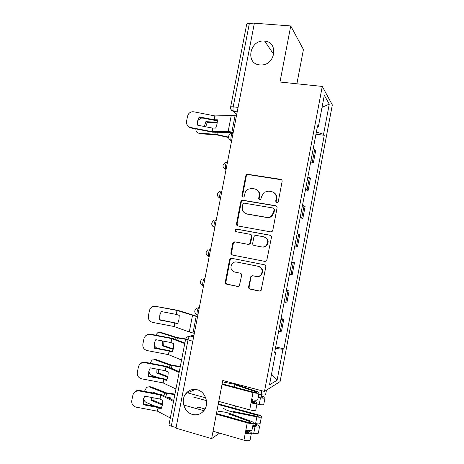 <?xml version="1.0" encoding="UTF-8"?>
<svg xmlns="http://www.w3.org/2000/svg" width="464" height="464" viewBox="0 0 464 464"><rect width="100%" height="100%" fill="white"/><g stroke="black" fill="none" stroke-linecap="round" stroke-linejoin="round"><path stroke-width="0.7" d="M276.724 202.716L277.791 202.42L278.272 201.602L282.106 181.494C282.211 180.334 281.712 179.609 280.616 179.324L247.875 174.307L246.703 174.528L245.734 175.885L241.935 195.617L242.933 197.125L243.844 196.922L244.435 196.028L244.928 193.471C245.299 191.696 246.233 190.315 247.73 189.312L251.813 188.436L254.516 188.871C257.955 189.793 259.498 192.102 259.156 195.796L258.663 198.372L259.683 199.897L260.669 199.653L261.702 196.208L264.265 192.212L268.691 191.139L271.44 191.58C274.937 192.514 276.521 194.845 276.179 198.575L275.686 201.173L276.724 202.716M197.229 389.766C192.717 388.745 188.947 390.009 185.919 393.559C180.328 400.101 184.138 412.397 192.467 414.433C197.281 415.564 201.231 414.132 204.317 410.135C209.432 403.361 205.285 391.604 197.229 389.766M264.48 41.099C249.725 39.289 244.934 64.015 259.892 64.908L261.273 64.954C275.477 65.244 278.8 41.934 264.706 41.122L264.48 41.099M248.594 286.833C248.484 288.005 248.971 288.77 250.055 289.118L259.301 291.073L261.099 290.429L265.802 267.026C265.913 265.849 265.414 265.095 264.323 264.758L231.71 258.303L230.173 258.744L229.57 259.823L225.318 281.926C225.202 283.086 225.678 283.835 226.734 284.177L237.649 286.491L239.325 285.946L241.64 275.442C241.75 274.276 241.268 273.522 240.201 273.186L234.767 272.072C230.602 270.118 229.842 267.177 232.505 263.25C233.728 262.16 235.126 261.748 236.704 262.021L258.164 266.295C262.235 268.053 263.146 270.906 260.896 274.862C259.602 276.237 258.042 276.776 256.221 276.463L252.613 275.726L250.908 276.289L248.594 286.833L249.133 286.833C249.023 287.999 249.51 288.759 250.589 289.107L259.979 291.09M264.48 391.436L222.772 380.503L211.63 438.637L175.978 428.156L254.371 23.2L290.737 25.955L279.989 82.024L322.277 86.432L264.48 391.436L280.094 381.582L332.328 104.928L322.277 86.432M270.593 231.861L272.235 231.35L272.803 230.295L277.072 207.901C277.176 206.735 276.683 205.999 275.587 205.697L242.887 200.239L241.576 200.535L240.741 201.799L236.512 223.776C236.402 224.924 236.878 225.655 237.933 225.962L270.593 231.861M271.446 237.423L266.684 260.838L264.956 261.423L232.342 255.026C231.287 254.701 230.811 253.965 230.921 252.81L232.742 243.368L233.398 242.237L234.883 241.837L247.985 244.319L249.557 243.855L250.154 242.776L251.366 236.466C251.471 235.306 250.989 234.564 249.916 234.25L236.269 231.745C235.138 231.205 234.97 230.422 235.764 229.39L236.773 229.129L269.961 235.184C271.057 235.503 271.55 236.246 271.446 237.423M296.89 83.787L303.427 49.52L290.737 25.955M234.941 408.448L235.416 405.948M211.63 438.637L219.582 433.115M176.094 427.559L171.297 426.149C169.702 425.65 168.948 425.14 169.029 424.624L185.617 339.126M230.625 107.074L246.68 24.302C246.819 23.699 247.706 23.444 249.342 23.525L233.189 106.842C232.847 108.947 232.94 110.467 233.479 111.401L236.733 114.306M254.237 23.902L249.342 23.525M310.973 160.567L312.452 161.379L314.702 149.489L313.235 148.613M314.702 149.489L315.677 150.632L313.444 162.423L310.694 162.035M312.452 161.379L313.444 162.423M305.416 189.921L308.16 190.35L310.399 178.524L307.881 176.888M305.614 188.871L308.16 190.35M300.121 217.889L302.864 218.358L305.103 206.497L302.516 205.239M300.237 217.262L302.864 218.358M294.808 245.937L297.546 246.442L299.796 234.552L297.128 233.676M294.849 245.729L297.546 246.442M291.74 262.154L294.478 262.682L291.728 262.189M289.443 274.282L292.221 274.613L294.478 262.682M286.404 290.325L289.136 290.899L286.317 290.789M284.02 302.917L286.874 302.859L289.136 290.899M281.051 318.582L283.782 319.191L280.882 319.476M278.58 331.632L281.515 331.186L283.782 319.191M317.324 127.043L318.327 126.892L324.319 95.259L329.266 104.127L323.565 134.305L316.367 132.078M275.401 348.429L282.941 349.288L283.91 348.876L324.255 135.285L323.565 134.305M282.941 349.288L277.095 380.225L269.497 384.859L275.645 352.391L274.729 351.973M318.327 126.892L317.556 125.796L274.566 352.849L275.645 352.391M315.961 134.224L324.255 135.285M275.686 346.915L283.91 348.876M329.266 104.127L322.028 107.37M271.527 374.152L277.095 380.225M276.573 202.675L276.144 201.428L276.637 198.836C277.014 196.017 276.034 193.888 273.696 192.461M256.586 189.648C259.016 191.029 260.037 193.163 259.66 196.057L259.167 198.633L259.596 199.88M281.59 179.806L248.408 174.626L247.237 174.853L246.268 176.204L242.481 195.878L242.904 197.119M276.341 206.01L243.432 200.489L242.121 200.784L241.292 202.043L237.075 223.955L238.02 225.98M274.085 209.548L273.047 208.005L244.348 203.174L243.414 203.394L242.846 204.27L242.33 206.973C241.976 210.644 243.501 212.964 246.918 213.933L266.522 217.338C268.366 217.616 270.031 217.135 271.504 215.899L273.563 212.297L274.085 209.548L274.549 209.774L273.621 208.261M246.106 213.73L246.918 213.933M274.549 209.774L274.027 212.512L271.974 216.108C270.5 217.338 268.847 217.813 267.003 217.541L247.451 214.142M265.24 261.458L232.342 255.026M250.247 234.349L250.444 234.401C251.517 234.72 251.998 235.457 251.888 236.611L250.682 242.904L250.084 243.977L248.518 244.441L235.451 241.97L233.972 242.37L233.317 243.496L231.501 252.903C231.391 254.057 231.867 254.794 232.922 255.119M270.419 235.329L237.336 229.297L236.333 229.552C235.608 230.382 235.66 231.124 236.495 231.785M261.771 246.923C263.465 247.196 264.956 246.72 266.226 245.497C268.755 241.506 267.914 238.6 263.709 236.785L256.082 235.387L254.516 235.84L253.901 236.936L252.694 243.252C252.584 244.418 253.066 245.16 254.15 245.479L262.27 247.039C263.964 247.312 265.443 246.836 266.713 245.618C269.201 241.785 268.447 238.908 264.451 236.982M254.527 245.572L254.15 245.479M262.27 247.039L254.666 245.601M252.625 275.726L251.436 276.318L250.96 277.275L249.133 286.833M257.172 276.561C258.831 276.701 260.24 276.144 261.394 274.897C263.645 270.953 262.734 268.105 258.674 266.359L258.164 266.295M236.652 262.009L258.674 266.359M231.959 258.349L230.759 258.819L230.156 259.898L225.916 281.938C225.806 283.092 226.275 283.846 227.325 284.183L238.293 286.503M217.239 122.769L207.246 122.31L205.854 121.69L217.297 122.206M228.537 137.512L216.363 134.775L200.332 133.806L198.928 133.226C196.916 132.919 195.889 131.486 195.837 128.928M228.503 137.1L215.621 134.247L198.928 133.226M205.854 121.69L204.311 126.498M203.249 118.14L201.237 118.123L198.064 120.309M207.246 122.31L205.755 126.776M197.716 125.21C197.235 122.682 197.571 120.263 198.725 117.96L198.818 118.436C197.739 120.582 197.38 122.838 197.734 125.216L212.512 128.093L215.685 128.099L217.059 123.917L217.309 119.758L214.124 119.799L199.34 116.916L199.427 117.392L214.159 120.263L217.349 120.443M233.293 132.095L228.12 131.625L211.932 131.643L190.866 127.548L190.988 127.989C188.819 127.467 187.41 126.144 186.772 124.016M233.201 132.547L212.703 132.188L190.988 127.989M236.431 115.872L231.252 115.472L214.994 115.936L193.946 111.836C191.684 111.493 189.857 112.224 188.465 114.016L187.578 116.087L186.574 121.208C186.267 124.485 187.7 126.597 190.866 127.548M198.818 118.436L199.427 117.392M198.725 117.96L199.34 116.916M185.658 338.935L176.854 337.485L161.518 332.595L157.632 332.816L155.602 335.136M185.583 339.294L176.059 337.688L159.987 332.584M173.281 348.905L163.682 345.692L162.145 345.721L173.147 349.409M154.228 344.566C154.692 346.37 155.602 347.536 156.96 348.064L158.323 348.528M162.452 340.941L162.145 345.721M159.865 332.549L161.518 332.595M163.92 341.22L163.682 345.692M174.882 369.773L175.612 370.092M180.31 366.479L171.581 365.116L156.235 359.658L152.18 359.971L149.965 363.19M180.218 366.937L170.671 365.394L154.68 359.728M166.912 379.842L163.838 378.734L148.898 375.898L148.619 376.385L163.728 379.256L166.576 380.567L167.927 376.519L158.369 372.946L156.815 373.056L167.794 377.151M148.903 371.478C149.338 373.392 150.255 374.651 151.653 375.248L157.864 377.597M156.948 369.141L156.815 373.056M154.344 359.629L156.235 359.658M158.444 369.419L158.369 372.946M258.297 396.83L262.653 397.254L261.035 396.395L261.65 396.001C263.906 396.639 265.031 397.236 265.014 397.781L263.778 404.324M258.199 397.358L260.478 397.822C263.076 398.298 264.59 398.286 265.014 397.781M256.934 404.022L259.219 404.486C261.812 404.962 263.332 404.933 263.761 404.405M261.354 394.731L260.855 397.341M258.796 394.214L261.075 394.678C263.674 395.154 265.182 395.142 265.611 394.655L265.623 394.58M261.87 394.823L261.65 396.001M167.017 397.184L170.178 397.642L170.352 398.837M170.085 397.631L170.184 398.75M174.951 394.093L166.199 392.805L150.933 386.802L146.734 387.191L144.443 391.355M174.841 394.661L165.265 393.176L149.367 386.947M162.528 404.173L153.039 400.275L151.467 400.467L162.394 404.956M152.708 392.921L153.079 392.202L156.832 393.698M143.62 398.727C144.066 400.618 144.971 401.876 146.328 402.508L155.747 406.435M151.484 397.428L151.467 400.467M148.816 386.79L150.933 386.802M154.303 392.689L154.083 393.182M153.016 397.718L153.039 400.275M252.834 425.627L257.207 425.969L255.612 425.007L256.244 424.502C258.5 425.186 259.608 425.853 259.573 426.515L258.332 433.063M252.712 426.271L254.997 426.741C257.601 427.211 259.127 427.135 259.573 426.515M251.401 432.947L253.727 433.422C256.331 433.892 257.862 433.805 258.315 433.156M255.873 423.638L255.397 426.143M218.179 404.463L257.456 415.274L259.057 416.202L256.87 416.283L233.398 411.487M223.573 408.366C225.365 409.828 228.607 411.069 233.299 412.09L256.865 416.904C259.463 417.38 260.983 417.322 261.423 416.742C261.452 416.121 260.339 415.477 258.083 414.81L218.295 403.871M253.309 423.116L255.594 423.586C258.199 424.055 259.718 423.986 260.171 423.383L260.188 423.29M206.428 400.612L193.633 397.097M256.389 423.731L256.244 424.502M177.805 323.46L159.877 319.737L159.639 320.015L174.702 322.892L177.596 323.901L178.953 319.824L179.255 315.392L176.349 314.43L161.292 311.547L159.836 314.749L161.362 311.564M194.329 333.355L189.283 331.963L174 326.494L152.708 322.428C149.507 321.477 148.062 319.331 148.376 315.996L149.565 310.138C150.736 307.319 152.83 306.078 155.846 306.402L177.004 310.445L176.239 314.406M197.536 316.796L177.004 310.445M197.594 316.5L178.019 310.381L155.846 306.402M151.397 307.499C152.766 306.327 154.332 305.886 156.101 306.176M159.877 319.737L160.08 314.493M159.639 320.015L159.836 314.749M172.37 351.608L169.314 350.616L154.396 347.78L154.135 348.157L169.221 351.033L172.098 352.193L173.449 348.133L173.756 343.662L170.874 342.548L155.794 339.671L154.315 342.966L155.823 339.677M181.557 360.041L168.519 354.647L147.198 350.587C143.985 349.636 142.541 347.484 142.86 344.137L144.031 338.32C145.186 335.46 147.291 334.19 150.342 334.515L171.535 338.552L170.764 342.525M184.753 343.575L171.535 338.552M184.863 342.995L172.567 338.389L150.62 334.184L150.342 334.515M145.302 336.151C146.723 334.515 148.492 333.86 150.62 334.184M154.396 347.78L154.576 342.6M154.135 348.157L154.315 342.966M175.949 388.971L163.021 382.881L141.665 378.827C138.452 377.876 137.008 375.718 137.327 372.36L138.487 366.577C139.629 363.677 141.74 362.384 144.826 362.703L166.048 366.74L165.271 370.719L150.284 367.871L148.782 371.241L150.203 367.993M167.927 376.519L168.241 372.006L165.271 370.719M179.15 372.453L166.048 366.74M179.295 371.705L167.104 366.479L145.122 362.268L144.826 362.703M139.449 364.727C140.853 362.755 142.738 361.937 145.122 362.268M148.898 375.898L149.066 370.777M148.619 376.385L148.782 371.241M222.128 383.867L253.669 392.196C255.264 392.567 256.232 392.608 256.575 392.324L255.461 391.622L234.923 384.749L234.471 387.127M223.955 382.214L236.228 384.557L256.725 391.401C258.349 391.964 259.127 392.457 259.051 392.875C258.344 393.466 256.325 393.373 252.99 392.596L222.024 384.412M257.752 399.719L257.735 399.806C257.021 400.438 254.997 400.357 251.662 399.574L252.99 392.596M253.356 402.723L253.53 401.789L254.637 402.532C254.289 402.839 253.321 402.804 251.726 402.427L252.236 399.719M253.53 401.789L251.952 401.238M252.074 400.594L254.806 401.534C256.424 402.114 257.195 402.63 257.114 403.083C256.395 403.726 254.371 403.657 251.036 402.874L251.662 399.574M255.815 409.932L255.797 410.025C255.072 410.704 253.042 410.652 249.713 409.857L218.77 401.395M205.709 397.822L186.737 392.631M251.726 402.427L251.036 402.874L249.713 409.857M161.443 408.152L158.352 406.928L143.388 404.098L143.086 404.689L158.102 407.531L161.043 409.016L162.388 404.991L162.707 400.438L160.016 399.075L144.751 396.152L143.237 399.591L144.356 396.807M170.317 417.983L157.511 411.197L136.12 407.143C132.901 406.191 131.457 404.034 131.776 400.664L132.924 394.91C134.061 391.97 136.184 390.659 139.287 390.978L160.544 395.003L159.767 398.999M173.53 401.418L160.544 395.003M173.71 400.502L161.623 394.644L139.606 390.433L139.287 390.978M133.707 393.281C135.07 391.048 137.037 390.102 139.606 390.433M143.388 404.098L143.538 399.017M143.086 404.689L143.237 399.591M196.811 408.024L198.476 407.16L205.024 408.993M216.444 413.523L247.938 422.35C249.533 422.733 250.508 422.75 250.867 422.391L249.771 421.573L229.32 414.068L228.764 416.974M218.358 411.435C222.465 411.568 226.56 412.351 230.649 413.784L251.059 421.26C252.671 421.875 253.437 422.437 253.344 422.953C252.602 423.702 250.572 423.673 247.237 422.866L216.317 414.195M252.045 429.803L252.022 429.908C251.279 430.696 249.238 430.679 245.908 429.867L247.237 422.866M204.734 409.497L203.829 409.99L204.322 410.13M247.619 432.906L247.834 431.775L248.924 432.622C248.559 433.011 247.585 433.005 245.99 432.616L246.483 430.018M247.834 431.775L246.262 431.178M246.407 430.395L249.127 431.421C250.74 432.054 251.5 432.645 251.401 433.196C250.653 433.997 248.611 433.991 245.276 433.173L245.908 429.867M250.102 440.04L250.079 440.156C249.325 440.997 247.277 441.003 243.948 440.179L213.051 431.224M203.887 410.71L183.692 405.043M245.99 432.616L245.276 433.173L243.948 440.179M193.964 335.234L190.095 336.035C189.213 336.435 188.506 337.786 187.978 340.1L171.297 426.149M193.645 336.899L190.095 336.035L186.87 337.003L185.623 339.074L192.792 341.284M237.185 111.969L233.601 111.528L230.997 109.562M285.65 302.998L287.929 290.934M291.038 274.514L293.318 262.485M296.415 246.106L298.688 234.111M301.78 217.784L304.042 205.825M307.122 189.538L309.378 177.613M280.244 331.569L282.53 319.47M197.896 314.934L197.333 314.807C194.381 313.142 193.981 311.025 196.133 308.45L199.265 307.545C197.919 307.47 196.295 313.56 197.333 314.807L197.815 315.062M204.989 278.301L204.931 278.296C203.592 278.046 201.979 284.241 203.052 285.528L203.481 285.789M209.183 256.615L208.754 256.343C207.646 255.014 209.247 248.698 210.575 249.133L210.575 249.133M216.259 220.069L216.207 220.058C214.878 219.431 213.295 225.887 214.438 227.25L212.587 226.107M232.992 133.336C231.693 132.101 230.144 139.072 231.397 140.546L229.019 138.835M227.412 162.156C226.101 161.13 224.541 167.916 225.759 169.354L223.526 167.817M221.815 191.064C220.499 190.24 218.927 196.858 220.11 198.256L220.377 198.493M209.067 256.592L207.159 255.426M203.278 285.737L201.759 284.85M197.478 314.963L196.405 314.372M238.067 107.422L233.189 106.842C231.565 106.674 230.707 106.772 230.614 107.149C230.399 109.295 231.356 110.716 233.479 111.401L237.208 111.853M276.637 198.836L276.179 198.575M259.167 198.633L258.663 198.372M259.66 196.057L259.156 195.796M242.481 195.878L241.935 195.617M246.268 176.204L245.734 175.885M248.408 174.626L247.875 174.307M281.056 179.638L280.616 179.324M276.144 201.428L275.686 201.173M237.075 223.955L236.512 223.776M241.292 202.043L240.741 201.799M243.432 200.489L242.887 200.239M276.039 205.935L275.587 205.697M267.003 217.541L266.522 217.338M274.027 212.512L273.563 212.297M231.501 252.903L230.921 252.81M233.317 243.496L232.742 243.368M235.451 241.97L234.883 241.837M248.518 244.441L247.985 244.319M250.682 242.904L250.154 242.776M251.888 236.611L251.366 236.466M237.336 229.297L236.773 229.129M270.402 235.323L269.961 235.184M250.96 277.275L250.427 277.252M237.266 262.09L236.704 262.021M238.212 286.491L237.649 286.491M227.325 284.183L226.734 284.177M225.916 281.938L225.318 281.926M230.156 259.898L229.57 259.823M259.811 291.061L259.301 291.073M250.589 289.107L250.055 289.118M217.21 122.2L217.343 121.504M214.878 134.177L215.25 132.275M216.897 134.479L217.332 132.269M212.767 128.122L212.077 131.654M215.139 115.942L214.38 119.822M231.252 115.472L228.12 131.625M212.512 128.093L211.822 131.625M214.878 115.913L214.124 119.799M235.057 115.704L231.919 131.915M174.998 339.23L175.334 337.485M172.794 350.54L173.026 349.369M176.952 339.979L177.347 337.949M169.511 367.424L169.946 365.174M167.272 378.926L167.632 377.093M171.448 368.271L171.958 365.661M260.478 397.822L259.219 404.486M238.542 384.639L238.415 385.288M261.824 390.74L261.075 394.678M164.012 395.693L164.546 392.944M161.739 407.392L162.226 404.892M165.932 396.645L166.553 393.449M254.997 426.741L253.727 433.422M257.456 415.274L257.253 416.353M233.299 412.09L232.824 414.578M256.865 416.904L255.594 423.586M174.841 322.932L174.139 326.534M177.26 310.509L176.488 314.464M192.479 315.479L189.283 331.963M174.586 322.869L173.884 326.47M196.173 316.483L192.972 333.03M169.36 351.08L168.658 354.693M171.79 338.621L171.013 342.589M169.111 351.01L168.409 354.624M163.867 379.303L163.16 382.928M166.298 366.809L165.526 370.794M163.612 379.233L162.91 382.852M255.299 392.486L255.461 391.622M158.357 407.612L157.65 411.249M160.793 395.084L160.016 399.075M158.102 407.531L157.395 411.168M249.574 422.64L249.771 421.573M195.356 389.429L185.919 393.559M231.646 140.58L231.397 140.546C227.621 139.838 227.65 134.125 231.42 133.487M226.067 169.401L225.759 169.354C222.163 167.173 222.059 164.865 225.44 162.441M220.47 198.319L220.11 198.256C216.671 196.237 216.468 193.981 219.513 191.487M214.855 227.331L214.438 227.25C211.143 225.359 210.871 223.149 213.626 220.615M209.218 256.435L208.754 256.343C205.587 254.55 205.256 252.375 207.773 249.823M203.568 285.638L203.052 285.528C199.996 283.806 199.624 281.665 201.944 279.102M273.783 54.514L264.706 41.122M247.237 174.853L246.703 174.528M242.121 200.784L241.576 200.535M271.974 216.108L271.504 215.899M233.972 242.37L233.398 242.237M250.084 243.977L249.557 243.855M236.333 229.552L235.764 229.39M266.713 245.618L266.226 245.497M251.436 276.318L250.908 276.289M261.394 274.897L260.896 274.862M230.759 258.819L230.173 258.744M266.452 390.189L265.611 394.655M170.102 397.752L170.3 398.373M261.423 416.742L260.171 423.383M257.735 399.806L259.051 392.875M255.797 410.025L257.114 403.083M252.022 429.908L253.344 422.953M250.079 440.156L251.401 433.196"/></g></svg>
